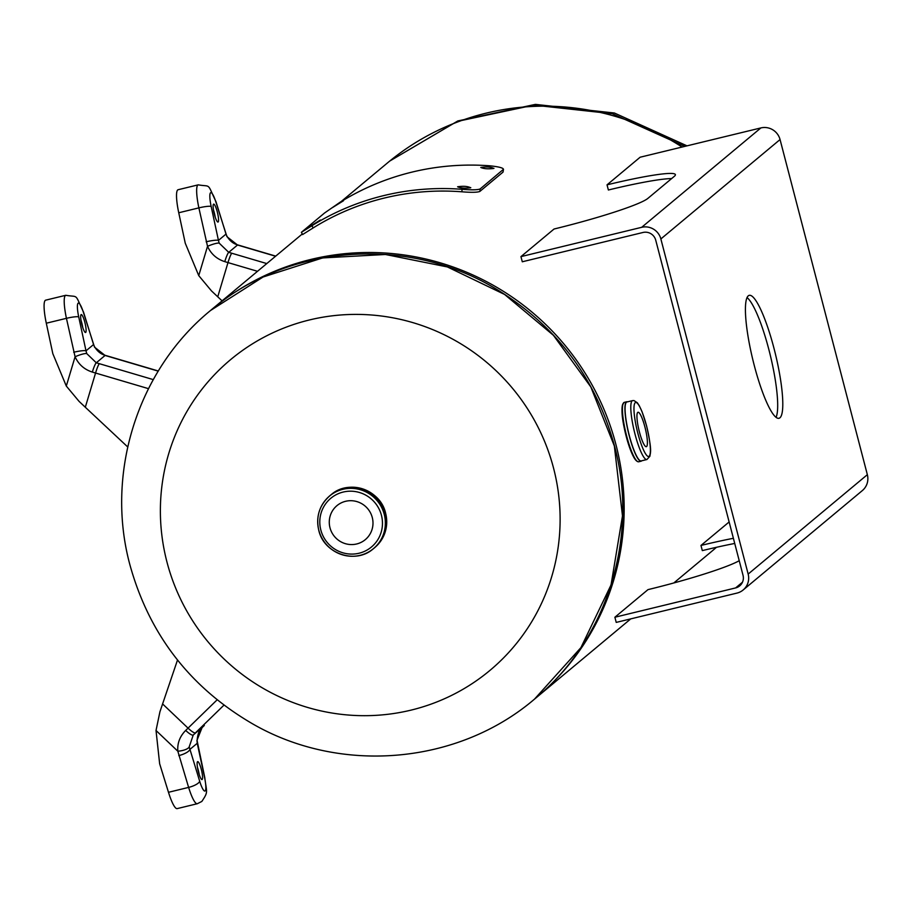 <?xml version="1.0" encoding="UTF-8"?>
<svg xmlns="http://www.w3.org/2000/svg" width="913" height="913" viewBox="0 0 913 913"><rect width="100%" height="100%" fill="white"/><g stroke="black" fill="none" stroke-linecap="round" stroke-linejoin="round"><path stroke-width="1.37" d="M535.532 698.262A252.981 247.64 -129.8 0 0 536.342 697.6A252.981 247.64 -129.8 0 0 595.778 391.882A252.981 247.64 -129.8 0 0 310.797 259.452A252.981 247.64 -129.8 0 0 212.295 309.005A252.981 247.64 -129.8 0 0 211.496 309.678M682.091 147.039A252.981 247.64 -129.8 0 0 486.287 113.121A252.981 247.64 -129.8 0 0 387.774 162.674L341.074 201.625M673.794 582.973L711.82 551.258A252.981 247.64 -129.8 0 0 716.443 547.309M411.067 710.12A202.389 198.11 50.2 0 1 166.942 561.963A202.389 198.11 50.2 0 1 309.439 319.961A202.389 198.11 50.2 0 1 553.552 468.118A202.389 198.11 50.2 0 1 411.067 710.12M534.482 699.141L580.919 647.625L611.048 584.902L622.483 515.891L614.346 445.989L590.802 386.918L553.426 335.311L504.581 294.443L447.359 266.927L385.412 254.487L322.643 257.923L263.07 277.016L210.447 310.557C288.28 243.554 409.458 235.063 498.213 290.277C557.227 327.048 595.972 378.895 614.46 445.818C639.385 537.403 606.962 640.23 534.482 699.141C457.801 764.66 340.229 774.612 252.376 723.712C190.075 687.398 149.276 634.512 129.977 565.067C105.041 473.596 137.498 370.176 210.447 310.557M687.01 145.852L614.381 113.007L535.36 104.39L457.835 120.95L389.634 161.122L457.002 121.475L533.774 105.132L612.303 113.726L684.773 146.388M713.681 549.717L712.631 550.585M85.708 332.423A9.221 1.7 76.4 0 0 84.943 322.734A9.221 1.7 76.4 0 0 81.223 314.574A9.221 1.7 76.4 0 0 81.074 314.643A9.221 1.7 76.4 0 0 81.839 324.343A9.221 1.7 76.4 0 0 85.571 332.492A9.221 1.7 76.4 0 0 85.708 332.423M81.006 320.269A9.221 1.7 -103.6 0 1 82.763 327.527M148.488 388.653L95.557 373.029L85.308 407.244L127.706 446.936M85.308 407.244L79.066 401.366L66.307 386.062L75.083 356.755A10.545 1.815 -21.9 0 1 86.758 353.605L96.299 362.792L153.281 379.614M99.357 363.694A10.545 1.21 -73.6 0 0 95.557 373.029L92.327 372.07C84.304 369.514 78.552 364.413 75.083 356.755L66.432 318.329A26.351 4.85 -103.6 0 1 65.382 295.492A26.351 4.85 -103.6 0 1 65.782 295.287L45.65 300.172A26.351 4.85 76.4 0 0 46.301 323.213L52.817 353.651L66.307 386.062M73.702 352.258A10.545 1.495 -12.1 0 1 86.005 350.843L86.758 353.605M94.507 347.134L83.562 312.885A15.806 2.91 76.4 0 0 78.096 303.219A15.806 2.91 76.4 0 0 78.723 316.914L86.005 350.843L93.4 344.669A10.545 3.321 162.8 0 0 93.4 343.996L94.427 346.506A10.545 2.933 152.8 0 1 94.507 347.134L105.086 355.454L96.299 362.792A10.545 1.381 -73.4 0 0 92.327 372.07M94.427 346.506C97.2 351.22 100.818 354.176 105.303 355.362A10.545 1.05 106.3 0 0 105.086 355.454L158.234 371.135M197.528 761.704A9.221 1.7 76.4 0 0 198.292 771.394A9.221 1.7 76.4 0 0 202.024 779.554A9.221 1.7 76.4 0 0 202.161 779.485A9.221 1.7 76.4 0 0 201.396 769.785A9.221 1.7 76.4 0 0 197.665 761.625A9.221 1.7 76.4 0 0 197.528 761.704M197.47 743.524A10.545 1.495 167.9 0 0 197.231 743.285L196.946 740.409L202.047 727.672C199.376 729.384 197.722 733.71 197.105 740.603L204.752 777.454C206.715 793.306 208.461 791.503 201.819 801.454L197.311 803.725A26.351 4.85 -103.6 0 1 188.614 787.405L177.83 751.216L156.02 730.491L159.923 711.798L177.51 660.019M156.02 730.491L159.649 763.77L168.483 792.29A26.351 4.85 76.4 0 0 177.179 808.61L197.311 803.725M189.196 746.88A10.545 3.595 -7 0 1 177.83 751.216C177.213 743.285 179.838 736.357 185.681 730.434A10.545 2.317 45.8 0 0 193.248 735.011L189.196 746.88L199.685 781.243A15.806 2.91 76.4 0 0 205.14 790.909A15.806 2.91 76.4 0 0 204.512 777.214L197.231 743.285L189.836 749.459A10.545 3.321 -17.2 0 1 178.777 755.61M185.681 730.434L217.111 699.849M202.093 727.627A10.545 1.974 -134.2 0 1 202.07 727.65A10.545 1.974 -134.2 0 1 202.047 727.672L204.329 725.447A10.545 2.146 -134.2 0 1 204.329 725.447A10.545 2.146 -134.2 0 1 204.307 725.47M197.448 767.331A9.221 1.7 -103.6 0 1 199.217 774.589M218.15 221.985A9.221 1.7 76.4 0 0 217.385 212.284A9.221 1.7 76.4 0 0 213.653 204.124A9.221 1.7 76.4 0 0 213.516 204.204A9.221 1.7 76.4 0 0 214.281 213.893A9.221 1.7 76.4 0 0 218.013 222.053A9.221 1.7 76.4 0 0 218.15 221.985M213.448 209.83A9.221 1.7 -103.6 0 1 215.206 217.089M257.523 271.298L227.988 262.59L217.751 296.805L222.076 300.856M217.751 296.805L211.508 290.927L198.749 275.623L207.525 246.316A10.545 1.815 -21.9 0 1 219.2 243.155L228.741 252.342L266.779 263.572M231.799 253.255A10.545 1.21 -73.6 0 0 227.988 262.59L224.769 261.632C216.746 259.075 210.994 253.962 207.525 246.316L198.874 207.879A26.351 4.85 -103.6 0 1 197.824 185.054A26.351 4.85 -103.6 0 1 198.224 184.848L178.092 189.733A26.351 4.85 76.4 0 0 178.743 212.763L185.259 243.212L198.749 275.623M206.144 241.808A10.545 1.495 -12.1 0 1 218.447 240.404L219.2 243.155M226.949 236.695L216.004 202.435A15.806 2.91 76.4 0 0 210.538 192.769A15.806 2.91 76.4 0 0 211.165 206.464L218.447 240.404L225.842 234.23A10.545 3.321 162.8 0 0 225.842 233.557L226.869 236.056A10.545 2.933 152.8 0 1 226.949 236.695L237.528 245.015L228.741 252.342A10.545 1.381 -73.4 0 0 224.769 261.632M226.869 236.056C229.642 240.781 233.26 243.725 237.745 244.912A10.545 1.05 106.3 0 0 237.528 245.015L275.578 256.233M372.276 517.511A22.14 21.672 -129.8 0 0 336.954 505.642A22.14 21.672 -129.8 0 0 329.992 527.771A22.14 21.672 -129.8 0 0 365.303 539.64A22.14 21.672 -129.8 0 0 372.276 517.511M328.634 496.82A34.306 33.576 50.2 0 1 384.921 513.825A34.306 33.576 50.2 0 1 372.493 549.409M644.955 427.158A17.712 3.264 76.4 0 0 637.993 412.265A17.712 3.264 76.4 0 0 639.385 431.803A17.712 3.264 76.4 0 0 646.347 446.685A17.712 3.264 76.4 0 0 644.955 427.158M343.402 200.814L332.366 207.65L343.505 200.7M320.223 220.136L309.187 226.972L320.326 220.022M493.853 168.448C490.84 166.919 486.481 166.588 480.774 167.467C483.81 168.814 488.158 169.145 493.853 168.448L493.944 168.312M470.674 187.781C467.661 186.241 463.302 185.921 457.607 186.788C460.631 188.146 464.979 188.477 470.674 187.781L470.766 187.633M503.052 172.089L503.485 169.304L480.17 188.923C477.807 189.961 471.759 190.075 462.035 189.299A255.514 250.116 -129.8 0 0 311.858 225.751L301.381 232.324L324.56 212.991L340.001 202.287A255.514 250.116 50.2 0 1 490.178 165.835C499.582 166.851 503.965 168.106 503.337 169.601L503.052 172.089L479.873 191.41C477.522 192.438 471.53 192.575 461.898 191.798A252.981 247.64 -129.8 0 0 313.205 227.896L302.865 234.379M480.17 188.923L479.873 191.41M462.035 189.299L461.898 191.798M311.858 225.751L313.205 227.896M302.66 234.584L301.381 232.324M754.172 365.097A63.248 11.652 76.4 0 0 779.017 418.28A63.248 11.652 76.4 0 0 774.041 348.538A63.248 11.652 76.4 0 0 749.185 295.356A63.248 11.652 76.4 0 0 754.172 365.097M747.017 297.57A63.248 11.652 -103.6 0 1 768.917 349.782A63.248 11.652 -103.6 0 1 776.084 417.309M729.133 521.962L700.967 545.449L702.314 550.607A84.327 7.475 165.4 0 1 734.737 543.452M739.233 560.708A84.327 7.475 165.4 0 1 647.99 589.627L614.883 617.234L616.229 622.404L736.962 593.096A15.898 15.555 -129.8 0 0 748.158 574.083L867.35 474.68L780.056 139.552L660.864 238.955L748.158 574.083M700.967 545.449A84.327 7.475 165.4 0 1 733.39 538.293M614.883 617.234L735.616 587.926A10.545 10.317 -129.8 0 0 743.034 575.327L655.739 240.199A10.545 10.317 -129.8 0 0 643.026 232.473L522.293 261.78L520.946 256.621L554.054 229.015A84.327 7.475 165.4 0 0 647.842 198.418L674.33 176.323A84.327 7.475 165.4 0 0 675.392 174.623A84.327 7.475 165.4 0 0 607.031 184.837L640.139 157.219L760.883 127.923A15.898 15.555 50.2 0 1 780.056 139.552M660.864 238.955A15.898 15.555 -129.8 0 0 641.679 227.314L520.946 256.621M607.031 184.837L608.378 189.995A84.327 7.475 165.4 0 1 671.626 178.583M867.35 474.68A15.898 15.555 50.2 0 1 862.351 490.578L743.148 589.981M65.782 295.287C78.872 297.604 74.307 292.559 83.562 312.212A10.545 3.321 162.8 0 1 83.562 312.885M78.723 316.914A10.545 1.495 -12.1 0 0 66.432 318.329L46.301 323.213M105.303 355.362L108.396 356.264A10.545 1.21 106.4 0 0 108.156 356.355M168.483 792.29L188.614 787.405A10.545 3.321 -17.2 0 0 199.685 781.243M223.936 705.156L193.248 735.011L204.329 725.447M162.582 703.923L188.044 728.129A10.545 2.146 45.8 0 0 195.508 732.808M198.224 184.848C211.302 187.165 206.749 182.121 216.004 201.762A10.545 3.321 162.8 0 1 216.004 202.435M211.165 206.464A10.545 1.495 -12.1 0 0 198.874 207.879L178.743 212.763M237.745 244.912L240.838 245.825A10.545 1.21 106.4 0 0 240.598 245.917M331.716 494.241A34.26 33.53 50.2 0 1 385.617 513.232A34.26 33.53 50.2 0 1 375.585 546.841M318.808 530.248A34.26 33.53 50.2 0 1 329.593 495.999L330.221 495.474A34.26 33.53 50.2 0 1 384.875 513.836A34.26 33.53 50.2 0 1 374.102 548.097L373.474 548.622A34.26 33.53 50.2 0 1 318.831 530.327M384.247 514.361A34.26 33.53 50.2 0 1 373.474 548.622C355.853 564.668 323.853 553.906 318.774 530.305C315.795 516.667 319.39 505.231 329.593 495.999A34.26 33.53 50.2 0 1 384.247 514.361M381.44 515.286A31.727 31.053 50.2 0 1 359.094 553.221A31.727 31.053 50.2 0 1 320.828 529.996A31.727 31.053 50.2 0 1 343.162 492.061A31.727 31.053 50.2 0 1 381.44 515.286M638.666 461.784A30.574 5.638 -103.6 0 1 626.66 436.083A30.574 5.638 -103.6 0 1 624.241 402.371L626.74 401.766A30.574 5.638 -103.6 0 1 627.505 401.846L626.74 401.766A30.574 5.638 -103.6 0 0 629.148 435.478A30.574 5.638 -103.6 0 0 641.166 461.179L638.666 461.784C635.277 462.001 631.1 453.453 626.147 436.163C621.354 417.07 620.726 405.806 624.241 402.371M637.137 461.236A29.935 5.512 -103.6 0 1 626.147 436.152A29.935 5.512 -103.6 0 1 623.145 403.569M641.428 460.86A30.357 5.592 -103.6 0 1 629.228 435.444A30.528 5.626 -103.6 0 0 641.782 460.768A30.574 5.638 -103.6 0 1 641.166 461.179L641.816 460.757M629.274 435.421A30.312 5.581 -103.6 0 1 626.889 401.994L632.606 400.602A30.312 5.581 -103.6 0 0 634.991 434.04A30.312 5.581 -103.6 0 0 646.906 459.524L641.188 460.917A30.312 5.581 -103.6 0 1 629.274 435.421M627.482 401.846A30.528 5.626 -103.6 0 0 629.205 435.467A30.357 5.592 -103.6 0 1 627.128 401.937M646.53 425.835A27.789 5.124 -103.6 0 1 649.143 456.26A27.789 5.124 -103.6 0 1 637.81 433.116A27.789 5.124 -103.6 0 1 635.197 402.701A27.789 5.124 -103.6 0 1 646.53 425.835M742.486 582.197L735.616 587.926M760.883 127.923L641.679 227.314M212.295 309.005L302.249 234.002M536.342 697.6L630.746 618.877M389.634 161.122L388.584 162M83.562 312.212L93.4 343.996M158.314 370.998L108.396 356.264M216.004 201.762L225.842 233.557M275.726 256.119L240.838 245.825M374.832 547.48C385.012 538.271 388.607 526.847 385.617 513.22C380.538 489.596 348.526 478.834 330.951 494.857M646.906 459.524L649.896 456.26C650.41 451.889 652.281 451.342 646.564 425.789L642.056 411.706L639.248 405.669L637.354 402.793L633.953 400.545L632.606 400.602"/></g></svg>
